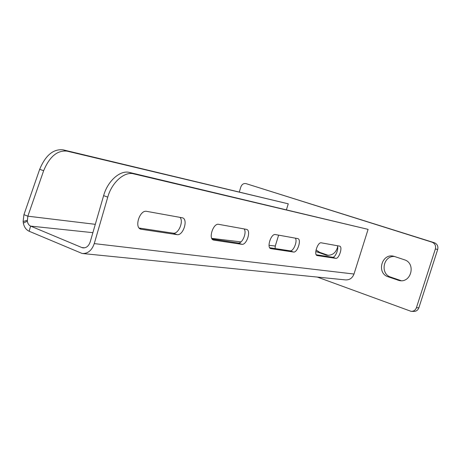 <?xml version="1.0" encoding="UTF-8"?>
<svg xmlns="http://www.w3.org/2000/svg" width="461" height="461" viewBox="0 0 461 461"><rect width="100%" height="100%" fill="white"/><g stroke="black" fill="none" stroke-linecap="round" stroke-linejoin="round"><path stroke-width="0.69" d="M29.152 231.249L30.616 226.103C28.876 225.285 27.781 223.654 27.332 221.217L23.321 223.061C24.185 227.129 26.127 229.86 29.152 231.249L82.116 253.469C87.74 253.855 91.785 250.565 94.263 243.604L107.759 197.135L103.627 195.631C107.678 180.879 120.304 169.861 129.489 172.449L133.609 173.837C124.453 171.262 111.839 182.337 107.759 197.135M92.88 232.667L30.616 226.103L81.81 247.54L84.582 247.839M129.489 172.449L368.091 229.365L353.996 274.03C352.337 278.237 349.415 280.19 345.237 279.879L83.136 253.573M103.627 195.631L90.195 241.933C88.702 246.134 86.259 248.104 82.859 247.851L81.81 247.54M368.091 229.365L133.609 173.837M335.729 258.344C339.031 259.14 343.019 246.641 339.619 246.134L321.277 242.826C317.698 241.835 313.463 255.042 317.185 255.567L335.729 258.344L332.554 257.238L316.223 254.772M293.484 252.034C297.489 252.962 301.828 239.236 297.731 238.585L275.39 234.557C271.01 233.381 266.372 247.972 270.901 248.652L293.484 252.034L290.096 250.83L269.714 247.753M241.777 244.307C246.733 245.413 251.499 230.183 246.451 229.348L218.658 224.334C213.172 222.905 208.038 239.201 213.679 240.095L241.777 244.307L238.158 242.993L212.187 239.069M177.024 234.632C183.311 235.98 188.595 218.883 182.228 217.771L146.702 211.363C139.643 209.594 133.886 228.039 141.112 229.25L177.024 234.632L173.163 233.18L139.182 228.051M337.262 245.707C339.192 248.375 335.285 257.958 332.554 257.238M295.34 238.153C297.766 241.143 293.415 251.666 290.096 250.83M244.076 228.915C247.171 232.309 242.273 243.984 238.158 242.993M179.946 217.356C183.997 221.28 178.395 234.384 173.163 233.18M23.361 223.043L23.113 221.545L23.937 214.665L27.862 216.186L95.3 224.328M27.332 221.217L27.862 216.186L43.645 170.708L39.675 169.325L23.937 214.665M275.102 248.565L275.275 246.041L278.628 235.139M286.448 209.72L288.258 203.82L67.041 151.133C57.331 150.107 49.534 156.636 43.645 170.708M288.258 203.82L63.105 149.837L67.041 151.133M39.675 169.325C45.553 155.288 53.361 148.794 63.105 149.837M27.234 220.312L23.113 221.545M239.34 191.914L240.832 186.976C241.892 184.296 243.639 183.184 246.059 183.639L434.429 242.763C437.299 244.082 438.382 246.324 437.685 249.487L418.853 307.821C417.897 310.259 416.15 311.457 413.609 311.423L411.644 311.365M401.191 280.703L390.698 277.096C379.858 273.874 383.241 255.475 394.489 256.483M328.393 255.382L319.646 252.334L316.039 249.897M246.059 183.639L432.101 242.198C434.988 243.523 436.077 245.776 435.368 248.969L416.416 307.729C415.453 310.178 413.696 311.388 411.143 311.354L317.318 277.078M394.581 256.512L404.309 259.75C416.202 263.104 411.327 283.296 399.301 280.553L388.116 276.784C376.107 273.137 381.869 252.72 393.919 256.316L394.581 256.512M337.654 246.831C335.942 252.962 332.214 255.751 326.463 255.198L315.779 251.481M94.263 243.604L353.996 274.03M211.772 238.383L240.982 241.904M269.04 245.292L275.275 246.041M141.418 229.307L139.994 228.765M213.892 240.141L212.959 239.795M271.056 248.681L270.411 248.45M317.295 255.59L316.84 255.429M434.291 242.716L431.963 242.152M437.685 249.487L435.368 248.969M418.853 307.821L416.416 307.729M400.309 280.444L397.78 280.155M390.698 277.096L388.116 276.784M319.646 252.334L316.719 251.873M328.318 255.354L325.426 254.91M83.487 247.914L82.859 247.851M141.112 229.25L140.259 228.921M213.679 240.095L213.149 239.899M270.901 248.652L270.549 248.525M434.429 242.763L432.101 242.198M400.546 280.691L399.301 280.553M327.402 255.342L326.463 255.198"/></g></svg>

